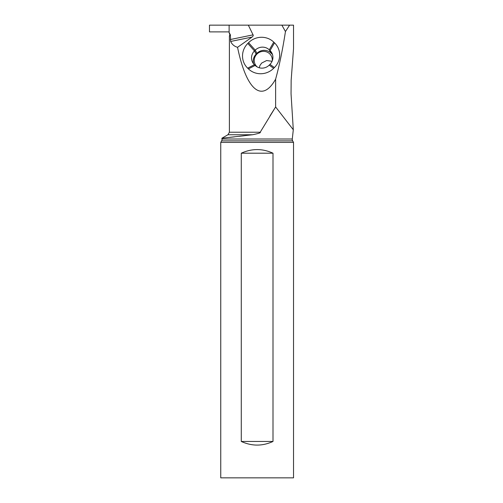 <?xml version="1.0" encoding="UTF-8"?>
<svg xmlns="http://www.w3.org/2000/svg" width="503" height="503" viewBox="0 0 503 503"><rect width="100%" height="100%" fill="white"/><g stroke="black" fill="none" stroke-linecap="round" stroke-linejoin="round"><path stroke-width="0.75" d="M289.609 25.15L285.446 31.538C282.705 49.395 279.429 65.264 275.625 79.141C261.994 103.373 246.401 90.333 237.548 47.307C234.31 46.364 232.015 44.415 230.657 41.46L230.361 34.789L229.117 32.55L229.117 25.15L293.526 25.15L293.526 48.609L291.149 80.348L291.048 93.828L293.299 129.768L292.281 139.01L221.999 139.01L221.892 138.237L223.426 138.073M224.457 137.96L227.501 137.633M229.733 137.388L234.536 136.854M239.378 136.3L244.408 135.716M269.872 116.105L275.625 106.95L275.625 79.141M293.299 129.768L275.625 106.95L260.202 132.226C261.051 132.723 258.479 133.559 252.493 134.747L221.892 138.237L227.941 134.747L252.493 134.747M209.474 31.884L228.331 31.884L209.474 31.884L209.474 25.15L229.117 25.15M228.331 31.884L229.117 31.985M272.092 61.272L266.596 60.542L261.654 63.07L259.944 65.465L259.208 67.76M229.117 32.55L229.84 34.789L229.84 35.7L229.399 35.7L229.84 35.7M229.399 35.7L229.399 132.226L260.202 132.226M289.106 25.634L288.835 25.15L248.337 25.15L253.059 34.852C253.487 35.386 253.154 36.122 252.047 37.059L237.548 47.307M281.869 25.15L285.446 31.538M274.393 67.578A17.945 17.354 -27.8 0 0 274.525 42.856L273.764 42.12A17.945 17.354 -27.8 0 0 248.564 42.68L247.797 43.447A17.945 17.354 -27.8 0 0 247.665 68.163L248.432 68.898A17.945 17.354 -27.8 0 0 273.626 68.345L274.393 67.578L269.973 64.359L269.206 65.126A10.003 9.676 152.2 0 1 255.153 65.44L254.392 64.705A10.003 9.676 152.2 0 1 252.607 62.328A10.003 9.676 152.2 0 1 254.461 50.916L255.235 50.149A10.003 9.676 152.2 0 1 269.281 49.841L270.048 50.577A10.003 9.676 152.2 0 1 271.834 52.953A10.003 9.676 152.2 0 1 269.973 64.359M253.6 63.843A10.003 9.676 152.2 0 1 256.146 54.11L256.92 53.343A10.003 9.676 152.2 0 1 270.966 53.029L271.733 53.764A10.003 9.676 152.2 0 1 272.519 54.626M272.255 60.882A9.098 8.796 -27.8 0 0 256.914 54.091A9.098 8.796 -27.8 0 0 257.184 66.93M221.999 139.01A2.911 2.911 0 0 1 221.641 140.865L220.754 142.393L220.754 477.85L293.526 477.85L293.526 142.393L220.754 142.393M293.526 142.393L292.639 140.865A2.911 2.911 0 0 1 292.281 139.01M272.997 153.201L272.997 441.464C262.428 446.287 251.852 446.287 241.283 441.464L241.283 153.201C251.852 148.385 262.428 148.385 272.997 153.201L241.283 153.201M241.283 441.464L272.997 441.464M230.361 34.789L229.84 34.789M230.361 39.523L253.059 34.852M252.047 37.059L230.657 41.46M273.764 42.12L269.281 49.841L270.966 53.029M271.733 53.764L270.048 50.577L274.525 42.856M269.206 65.126L273.626 68.345M255.153 65.44L248.432 68.898M254.392 64.705L247.665 68.163M256.146 54.11L254.461 50.916L247.797 43.447M256.92 53.343L255.235 50.149L248.564 42.68M292.639 140.865L221.641 140.865M229.399 132.226L227.941 134.747"/></g></svg>

